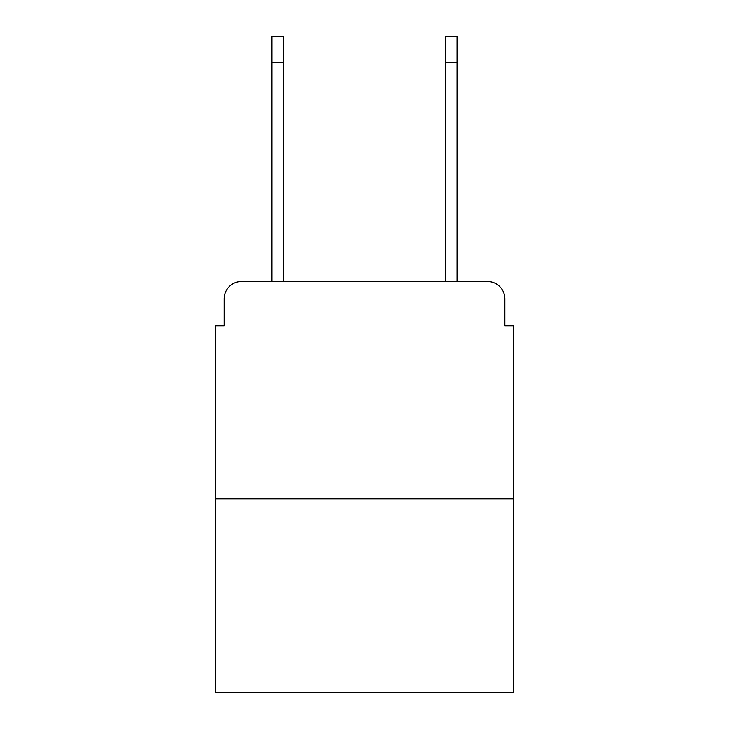 <?xml version="1.0" encoding="UTF-8"?>
<svg xmlns="http://www.w3.org/2000/svg" width="729" height="729" viewBox="0 0 729 729"><rect width="100%" height="100%" fill="white"/><g stroke="black" fill="none" stroke-linecap="round" stroke-linejoin="round"><path stroke-width="1.09" d="M224.158 298.89L224.158 325.827L224.158 298.89A17.378 17.378 0 0 1 241.536 281.512L271.953 281.512L271.953 36.45L283.244 36.45L283.244 281.512L445.756 281.512L445.756 36.45L457.047 36.45L457.047 62.521L445.756 62.521M513.535 498.764L215.465 498.764L215.465 692.55L513.535 692.55L513.535 325.827L504.842 325.827L504.842 298.89A17.378 17.378 0 0 0 487.464 281.512L241.536 281.512M215.465 498.764L215.465 325.827L224.158 325.827M457.047 62.521L457.047 281.512L487.464 281.512M504.842 325.827L504.842 298.89M271.953 62.521L283.244 62.521"/></g></svg>

